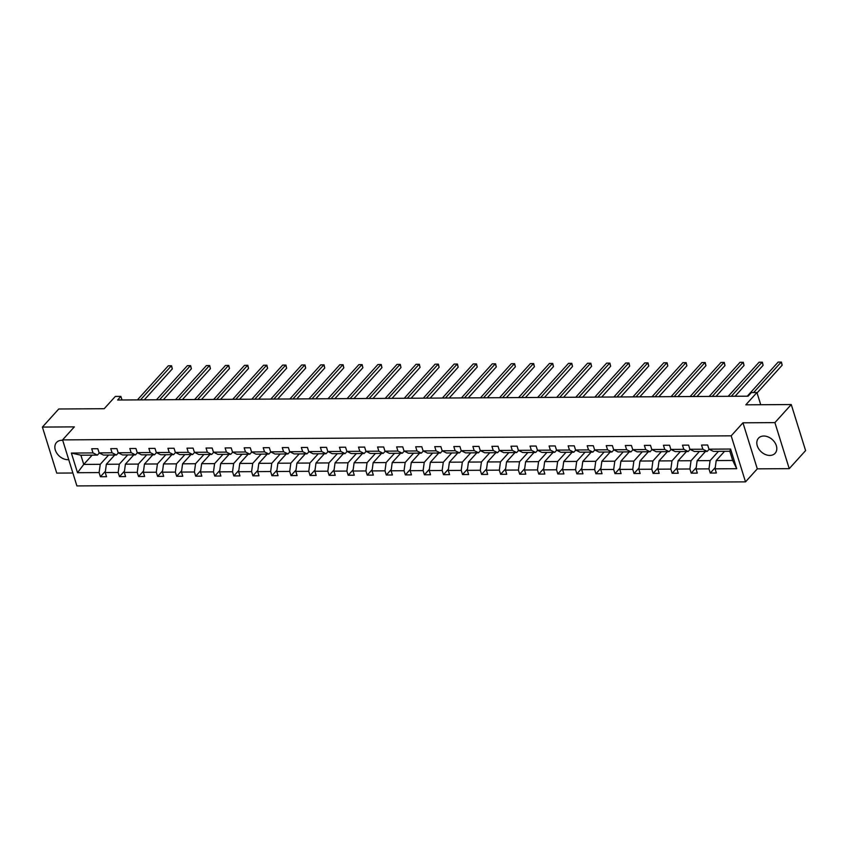 <?xml version="1.0" encoding="UTF-8"?>
<svg xmlns="http://www.w3.org/2000/svg" width="848" height="848" viewBox="0 0 848 848"><rect width="100%" height="100%" fill="white"/><g stroke="black" fill="none" stroke-linecap="round" stroke-linejoin="round"><path stroke-width="1.27" d="M763.783 436.031A11.225 8.257 -137.9 0 0 758.483 438.204A11.225 8.257 -137.9 0 0 758.812 449.005A11.225 8.257 -137.9 0 0 769.825 455.44A11.225 8.257 -137.9 0 0 775.125 453.267A11.225 8.257 -137.9 0 0 774.786 442.455A11.225 8.257 -137.9 0 0 763.783 436.031M62.699 440.324A11.225 8.257 -137.9 0 0 61.819 440.292A11.225 8.257 -137.9 0 0 56.519 442.465A11.225 8.257 -137.9 0 0 56.858 453.267A11.225 8.257 -137.9 0 0 67.861 459.701A11.225 8.257 -137.9 0 0 68.72 459.648M742.954 422.813L757.296 468.849L789.244 468.658L774.902 422.622L742.954 422.813L731.177 435.83L62.572 439.889L74.348 426.873L42.4 427.074L56.742 473.099L72.886 473.004M42.4 427.074L58.756 408.99L104.209 408.715L115.328 396.429L120.882 396.398L117.618 400.012L748.106 396.186L751.381 392.571L756.935 392.529L745.816 404.825L791.258 404.549L805.6 450.585L789.244 468.658M774.902 422.622L791.258 404.549M757.296 468.849L745.519 481.865L76.903 485.925L62.572 439.889M724.595 451.295L716.2 460.57L732.693 460.475L736.711 468.7L715.087 468.838L716.38 473.004L710.274 473.046L715.256 467.534M716.2 460.57L715.087 468.838M731.177 435.83L745.519 481.865M705.536 451.412L697.151 460.687L710.094 460.612L708.97 468.87L710.274 473.046M708.97 468.87L696.028 468.955L697.321 473.12L691.215 473.152L696.208 467.651M686.488 451.528L678.093 460.803L691.035 460.729L689.922 468.986L691.215 473.152M689.922 468.986L676.969 469.071L678.262 473.237L672.157 473.269L677.149 467.767M667.429 451.645L659.034 460.92L671.976 460.846L670.863 469.103L672.157 473.269M670.863 469.103L657.91 469.188L659.203 473.354L653.098 473.385L658.09 467.873M648.37 451.761L639.975 461.036L652.918 460.962L651.805 469.22L653.098 473.385M651.805 469.22L638.851 469.304L640.155 473.47L634.039 473.502L639.032 467.99M629.311 451.878L620.916 461.153L633.869 461.079L632.746 469.336L634.039 473.502M632.746 469.336L619.793 469.41L621.096 473.587L614.98 473.619L619.973 468.107M610.253 451.995L601.857 461.27L614.811 461.185L613.687 469.453L614.98 473.619M613.687 469.453L600.734 469.527L602.038 473.703L595.932 473.735L600.914 468.223M591.194 452.111L582.799 461.386L595.752 461.301L594.628 469.569L595.932 473.735M594.628 469.569L581.675 469.644L582.979 473.809L576.873 473.852L581.855 468.34M572.135 452.228L563.74 461.503L576.693 461.418L575.569 469.686L576.873 473.852M575.569 469.686L562.616 469.76L563.92 473.926L557.814 473.968L562.796 468.456M553.076 452.344L544.681 461.619L557.634 461.535L556.511 469.803L557.814 473.968M556.511 469.803L543.568 469.877L544.861 474.043L538.756 474.085L543.738 468.573M534.017 452.461L525.622 461.736L538.575 461.651L537.452 469.919L538.756 474.085M537.452 469.919L524.509 469.993L525.802 474.159L519.697 474.202L524.679 468.69M514.959 452.567L506.563 461.842L519.517 461.768L518.393 470.036L519.697 474.202M518.393 470.036L505.45 470.11L506.744 474.276L500.638 474.318L505.62 468.806M495.9 452.684L487.515 461.959L500.458 461.884L499.345 470.142L500.638 474.318M499.345 470.142L486.392 470.227L487.685 474.392L481.579 474.435L486.572 468.923M476.852 452.8L468.456 462.075L481.399 462.001L480.286 470.258L481.579 474.435M480.286 470.258L467.333 470.343L468.626 474.509L462.52 474.541L467.513 469.039M457.793 452.917L449.398 462.192L462.34 462.118L461.227 470.375L462.52 474.541M461.227 470.375L448.274 470.46L449.578 474.626L443.462 474.657L448.454 469.156M438.734 453.033L430.339 462.308L443.292 462.234L442.168 470.492L443.462 474.657M442.168 470.492L429.215 470.576L430.519 474.742L424.403 474.774L429.395 469.262M419.675 453.15L411.28 462.425L424.233 462.351L423.11 470.608L424.403 474.774M423.11 470.608L410.156 470.693L411.46 474.859L405.344 474.891L410.337 469.379M400.616 453.267L392.221 462.542L405.174 462.467L404.051 470.725L405.344 474.891M404.051 470.725L391.098 470.799L392.401 474.975L386.296 475.007L391.278 469.495M381.558 453.383L373.162 462.658L386.116 462.573L384.992 470.841L386.296 475.007M384.992 470.841L372.039 470.916L373.343 475.092L367.237 475.124L372.219 469.612M362.499 453.5L354.104 462.775L367.057 462.69L365.933 470.958L367.237 475.124M365.933 470.958L352.991 471.032L354.284 475.198L348.178 475.24L353.16 469.728M343.44 453.616L335.045 462.891L347.998 462.807L346.874 471.075L348.178 475.24M346.874 471.075L333.932 471.149L335.225 475.315L329.119 475.357L334.101 469.845M324.381 453.733L315.986 463.008L328.939 462.923L327.816 471.191L329.119 475.357M327.816 471.191L314.873 471.265L316.166 475.431L310.061 475.474L315.043 469.962M305.322 453.85L296.938 463.125L309.88 463.04L308.757 471.308L310.061 475.474M308.757 471.308L295.814 471.382L297.107 475.548L291.002 475.59L295.984 470.078M286.264 453.956L277.879 463.231L290.822 463.156L289.709 471.414L291.002 475.59M289.709 471.414L276.755 471.499L278.049 475.664L271.943 475.707L276.936 470.195M267.215 454.072L258.82 463.347L271.763 463.273L270.65 471.53L271.943 475.707M270.65 471.53L257.697 471.615L258.99 475.781L252.884 475.823L257.877 470.311M248.157 454.189L239.761 463.464L252.704 463.39L251.591 471.647L252.884 475.823M251.591 471.647L238.638 471.732L239.942 475.898L233.825 475.929L238.818 470.428M229.098 454.305L220.703 463.58L233.656 463.506L232.532 471.764L233.825 475.929M232.532 471.764L219.579 471.848L220.883 476.014L214.767 476.046L219.759 470.534M210.039 454.422L201.644 463.697L214.597 463.623L213.473 471.88L214.767 476.046M213.473 471.88L200.52 471.965L201.824 476.131L195.708 476.163L200.7 470.651M190.98 454.539L182.585 463.814L195.538 463.739L194.415 471.997L195.708 476.163M194.415 471.997L181.461 472.071L182.765 476.247L176.66 476.279L181.642 470.767M171.921 454.655L163.526 463.93L176.479 463.856L175.356 472.113L176.66 476.279M175.356 472.113L162.403 472.188L163.706 476.364L157.601 476.396L162.583 470.884M152.863 454.772L144.467 464.047L157.421 463.962L156.297 472.23L157.601 476.396M156.297 472.23L143.354 472.304L144.648 476.481L138.542 476.512L143.524 471M133.804 454.888L125.409 464.163L138.362 464.079L137.238 472.347L138.542 476.512M137.238 472.347L124.296 472.421L125.589 476.587L119.483 476.629L124.465 471.117M114.745 455.005L106.35 464.28L119.303 464.195L118.179 472.463L119.483 476.629M118.179 472.463L105.237 472.537L106.53 476.703L100.424 476.746L105.406 471.234M92.146 455.143L83.751 464.418L100.244 464.312L99.121 472.58L100.424 476.746M99.121 472.58L77.507 472.707L71.38 453.055L93.004 452.917L91.701 448.751L97.817 448.709L99.11 452.885L112.063 452.8L110.759 448.634L116.876 448.603L118.169 452.768L131.122 452.684L129.818 448.518L135.924 448.486L137.228 452.652L150.181 452.567L148.877 448.401L154.983 448.369L156.286 452.535L169.229 452.45L167.936 448.285L174.041 448.253L175.345 452.419L188.288 452.344L186.995 448.168L193.1 448.136L194.404 452.302L207.347 452.228L206.053 448.051L212.159 448.02L213.463 452.185L226.405 452.111L225.112 447.945L231.218 447.903L232.511 452.069L245.464 451.995L244.171 447.829L250.277 447.786L251.57 451.952L264.523 451.878L263.23 447.712L269.335 447.67L270.629 451.836L283.582 451.761L282.278 447.596L288.394 447.553L289.687 451.719L302.641 451.645L301.337 447.479L307.453 447.437L308.746 451.613L321.699 451.528L320.396 447.362L326.512 447.32L327.805 451.496L340.758 451.412L339.454 447.246L345.56 447.214L346.864 451.38L359.817 451.295L358.513 447.129L364.619 447.097L365.923 451.263L378.865 451.178L377.572 447.013L383.678 446.981L384.981 451.147L397.924 451.062L396.631 446.896L402.736 446.864L404.04 451.03L416.983 450.956L415.69 446.779L421.795 446.748L423.099 450.913L436.042 450.839L434.748 446.663L440.854 446.631L442.147 450.797L455.1 450.723L453.807 446.557L459.913 446.514L461.206 450.68L474.159 450.606L472.866 446.44L478.972 446.398L480.265 450.564L493.218 450.489L491.914 446.324L498.03 446.281L499.324 450.447L512.277 450.373L510.973 446.207L517.089 446.165L518.382 450.341L531.336 450.256L530.032 446.09L536.137 446.048L537.441 450.224L550.394 450.14L549.091 445.974L555.196 445.931L556.5 450.108L569.453 450.023L568.149 445.857L574.255 445.825L575.559 449.991L588.501 449.906L587.208 445.741L593.314 445.709L594.618 449.875L607.56 449.79L606.267 445.624L612.373 445.592L613.676 449.758L626.619 449.684L625.326 445.507L631.431 445.476L632.725 449.641L645.678 449.567L644.385 445.391L650.49 445.359L651.783 449.525L664.737 449.451L663.443 445.274L669.549 445.242L670.842 449.408L683.795 449.334L682.492 445.168L688.608 445.126L689.901 449.292L702.854 449.217L701.55 445.052L707.667 445.009L708.96 449.175L730.584 449.048L736.711 468.7M689.901 449.292L694.279 451.486L707.232 451.401L709.151 449.281M707.232 451.401L702.854 449.217M718.489 451.337L710.094 460.612M697.151 460.687L696.028 468.955M670.842 449.408L675.22 451.602L688.173 451.518L690.102 449.387M688.173 451.518L683.795 449.334M699.43 451.454L691.035 460.729M678.093 460.803L676.969 469.071M651.783 449.525L656.161 451.719L669.114 451.634L671.044 449.504M669.114 451.634L664.737 449.451M680.372 451.571L671.976 460.846M659.034 460.92L657.91 469.188M632.725 449.641L637.102 451.836L650.056 451.751L651.985 449.62M650.056 451.751L645.678 449.567M661.313 451.687L652.918 460.962M639.975 461.036L638.851 469.304M613.676 449.758L618.044 451.942L630.997 451.867L632.926 449.737M630.997 451.867L626.619 449.684M642.254 451.804L633.869 461.079M620.916 461.153L619.793 469.41M594.618 449.875L598.985 452.058L611.938 451.984L613.867 449.853M611.938 451.984L607.56 449.79M623.206 451.91L614.811 461.185M601.857 461.27L600.734 469.527M575.559 449.991L579.937 452.175L592.879 452.101L594.808 449.97M592.879 452.101L588.501 449.906M604.147 452.026L595.752 461.301M582.799 461.386L581.675 469.644M556.5 450.108L560.878 452.291L573.82 452.217L575.75 450.087M573.82 452.217L569.453 450.023M585.088 452.143L576.693 461.418M563.74 461.503L562.616 469.76M537.441 450.224L541.819 452.408L554.762 452.334L556.691 450.203M554.762 452.334L550.394 450.14M566.029 452.26L557.634 461.535M544.681 461.619L543.568 469.877M518.382 450.341L522.76 452.525L535.713 452.45L537.632 450.32M535.713 452.45L531.336 450.256M546.971 452.376L538.575 461.651M525.622 461.736L524.509 469.993M499.324 450.447L503.701 452.641L516.655 452.567L518.573 450.436M516.655 452.567L512.277 450.373M527.912 452.493L519.517 461.768M506.563 461.842L505.45 470.11M480.265 450.564L484.643 452.758L497.596 452.673L499.514 450.553M497.596 452.673L493.218 450.489M508.853 452.609L500.458 461.884M487.515 461.959L486.392 470.227M461.206 450.68L465.584 452.874L478.537 452.79L480.466 450.659M478.537 452.79L474.159 450.606M489.794 452.726L481.399 462.001M468.456 462.075L467.333 470.343M442.147 450.797L446.525 452.991L459.478 452.906L461.407 450.776M459.478 452.906L455.1 450.723M470.735 452.843L462.34 462.118M449.398 462.192L448.274 470.46M423.099 450.913L427.466 453.108L440.419 453.023L442.349 450.892M440.419 453.023L436.042 450.839M451.677 452.959L443.292 462.234M430.339 462.308L429.215 470.576M404.04 451.03L408.407 453.214L421.361 453.139L423.29 451.009M421.361 453.139L416.983 450.956M432.618 453.076L424.233 462.351M411.28 462.425L410.156 470.693M384.981 451.147L389.359 453.33L402.302 453.256L404.231 451.125M402.302 453.256L397.924 451.062M413.57 453.192L405.174 462.467M392.221 462.542L391.098 470.799M365.923 451.263L370.3 453.447L383.243 453.373L385.172 451.242M383.243 453.373L378.865 451.178M394.511 453.298L386.116 462.573M373.162 462.658L372.039 470.916M346.864 451.38L351.242 453.563L364.184 453.489L366.113 451.359M364.184 453.489L359.817 451.295M375.452 453.415L367.057 462.69M354.104 462.775L352.991 471.032M327.805 451.496L332.183 453.68L345.125 453.606L347.055 451.475M345.125 453.606L340.758 451.412M356.393 453.532L347.998 462.807M335.045 462.891L333.932 471.149M308.746 451.613L313.124 453.797L326.077 453.722L327.996 451.592M326.077 453.722L321.699 451.528M337.334 453.648L328.939 462.923M315.986 463.008L314.873 471.265M289.687 451.719L294.065 453.913L307.018 453.839L308.937 451.708M307.018 453.839L302.641 451.645M318.276 453.765L309.88 463.04M296.938 463.125L295.814 471.382M270.629 451.836L275.006 454.03L287.96 453.945L289.878 451.825M287.96 453.945L283.582 451.761M299.217 453.881L290.822 463.156M277.879 463.231L276.755 471.499M251.57 451.952L255.948 454.146L268.901 454.062L270.83 451.942M268.901 454.062L264.523 451.878M280.158 453.998L271.763 463.273M258.82 463.347L257.697 471.615M232.511 452.069L236.889 454.263L249.842 454.178L251.771 452.048M249.842 454.178L245.464 451.995M261.099 454.115L252.704 463.39M239.761 463.464L238.638 471.732M213.463 452.185L217.83 454.38L230.783 454.295L232.712 452.164M230.783 454.295L226.405 452.111M242.04 454.231L233.656 463.506M220.703 463.58L219.579 471.848M194.404 452.302L198.771 454.496L211.724 454.411L213.654 452.281M211.724 454.411L207.347 452.228M222.992 454.348L214.597 463.623M201.644 463.697L200.52 471.965M175.345 452.419L179.723 454.602L192.666 454.528L194.595 452.397M192.666 454.528L188.288 452.344M203.933 454.464L195.538 463.739M182.585 463.814L181.461 472.071M156.286 452.535L160.664 454.719L173.607 454.645L175.536 452.514M173.607 454.645L169.229 452.45M184.875 454.581L176.479 463.856M163.526 463.93L162.403 472.188M137.228 452.652L141.605 454.835L154.548 454.761L156.477 452.631M154.548 454.761L150.181 452.567M165.816 454.687L157.421 463.962M144.467 464.047L143.354 472.304M118.169 452.768L122.547 454.952L135.489 454.878L137.418 452.747M135.489 454.878L131.122 452.684M146.757 454.804L138.362 464.079M125.409 464.163L124.296 472.421M99.11 452.885L103.488 455.069L116.441 454.994L118.36 452.864M116.441 454.994L112.063 452.8M127.698 454.92L119.303 464.195M106.35 464.28L105.237 472.537M71.38 453.055L80.889 455.206L97.382 455.111L99.301 452.98M97.382 455.111L93.004 452.917M122.006 399.98L120.882 396.398M760.741 404.729L756.935 392.529M732.693 460.475L729.831 451.263L713.338 451.369L708.96 449.175M108.639 455.037L100.244 464.312M80.889 455.206L83.751 464.418L77.507 472.707M730.584 449.048L729.831 451.263M144.298 399.843L172.314 368.891L171.349 365.785L140.492 399.874M172.314 368.891L171.572 365.774L168.296 365.795L137.44 399.885M163.357 399.726L191.372 368.774L190.408 365.668L159.551 399.758M191.372 368.774L190.63 365.658L187.355 365.679L156.498 399.768M182.415 399.62L210.431 368.657L209.467 365.552L178.61 399.641M210.431 368.657L209.689 365.552L206.414 365.562L175.557 399.662M201.474 399.503L229.49 368.541L228.525 365.435L197.669 399.525M229.49 368.541L228.748 365.435L225.473 365.456L194.616 399.546M220.533 399.387L248.549 368.424L247.584 365.318L216.728 399.408M248.549 368.424L247.807 365.318L244.531 365.34L213.675 399.429M239.592 399.27L267.608 368.308L266.643 365.202L235.786 399.291M267.608 368.308L266.866 365.202L263.58 365.223L232.734 399.313M258.651 399.154L286.666 368.191L285.691 365.085L254.845 399.175M286.666 368.191L285.924 365.085L282.638 365.106L251.792 399.196M277.709 399.037L305.725 368.085L304.75 364.969L273.904 399.058M305.725 368.085L304.983 364.969L301.697 364.99L270.851 399.079M296.768 398.92L324.784 367.968L323.809 364.852L292.963 398.942M324.784 367.968L324.031 364.852L320.756 364.873L289.91 398.963M315.827 398.804L343.843 367.852L342.868 364.735L312.022 398.825M343.843 367.852L343.09 364.735L339.815 364.757L308.958 398.846M334.875 398.687L362.891 367.735L361.926 364.619L331.08 398.708M362.891 367.735L362.149 364.619L358.874 364.64L328.017 398.73M353.934 398.571L381.95 367.619L380.985 364.502L350.129 398.602M381.95 367.619L381.208 364.502L377.932 364.523L347.076 398.613M372.993 398.454L401.009 367.502L400.044 364.396L369.187 398.486M401.009 367.502L400.267 364.386L396.991 364.407L366.135 398.496M392.052 398.348L420.067 367.385L419.103 364.28L388.246 398.369M420.067 367.385L419.325 364.269L416.05 364.29L385.193 398.38M411.11 398.231L439.126 367.269L438.162 364.163L407.305 398.253M439.126 367.269L438.384 364.163L435.109 364.174L404.252 398.274M430.169 398.115L458.185 367.152L457.22 364.046L426.364 398.136M458.185 367.152L457.443 364.046L454.157 364.068L423.311 398.157M449.228 397.998L477.244 367.036L476.279 363.93L445.423 398.019M477.244 367.036L476.502 363.93L473.216 363.951L442.37 398.041M468.287 397.882L496.303 366.919L495.327 363.813L464.481 397.903M496.303 366.919L495.561 363.813L492.275 363.834L461.429 397.924M487.346 397.765L515.361 366.802L514.386 363.697L483.54 397.786M515.361 366.802L514.619 363.697L511.333 363.718L480.487 397.807M506.404 397.648L534.42 366.696L533.445 363.58L502.599 397.67M534.42 366.696L533.668 363.58L530.392 363.601L499.546 397.691M525.463 397.532L553.479 366.58L552.504 363.463L521.658 397.553M553.479 366.58L552.726 363.463L549.451 363.485L518.594 397.574M544.511 397.415L572.527 366.463L571.563 363.347L540.706 397.436M572.527 366.463L571.785 363.347L568.51 363.368L537.653 397.458M563.57 397.299L591.586 366.347L590.621 363.23L559.765 397.32M591.586 366.347L590.844 363.23L587.569 363.251L556.712 397.341M582.629 397.182L610.645 366.23L609.68 363.114L578.824 397.214M610.645 366.23L609.903 363.114L606.627 363.135L575.771 397.224M601.688 397.065L629.704 366.113L628.739 363.008L597.882 397.097M629.704 366.113L628.962 362.997L625.686 363.018L594.83 397.108M620.747 396.959L648.762 365.997L647.798 362.891L616.941 396.981M648.762 365.997L648.02 362.891L644.745 362.902L613.888 396.991M639.805 396.843L667.821 365.88L666.857 362.774L636 396.864M667.821 365.88L667.079 362.774L663.793 362.785L632.947 396.885M658.864 396.726L686.88 365.764L685.905 362.658L655.059 396.747M686.88 365.764L686.138 362.658L682.852 362.679L652.006 396.769M677.923 396.61L705.939 365.647L704.964 362.541L674.118 396.631M705.939 365.647L705.197 362.541L701.911 362.562L671.065 396.652M696.982 396.493L724.998 365.53L724.022 362.425L693.176 396.514M724.998 365.53L724.256 362.425L720.97 362.446L690.124 396.535M716.041 396.376L744.056 365.414L743.081 362.308L712.235 396.398M744.056 365.414L743.304 362.308L740.028 362.329L709.182 396.419M735.089 396.26L763.115 365.308L762.14 362.191L731.294 396.281M763.115 365.308L762.363 362.191L759.087 362.213L728.231 396.302M757.063 392.931L782.163 365.191L781.199 362.075L753.618 392.55M782.163 365.191L781.421 362.075L778.146 362.096L747.289 396.186"/></g></svg>
